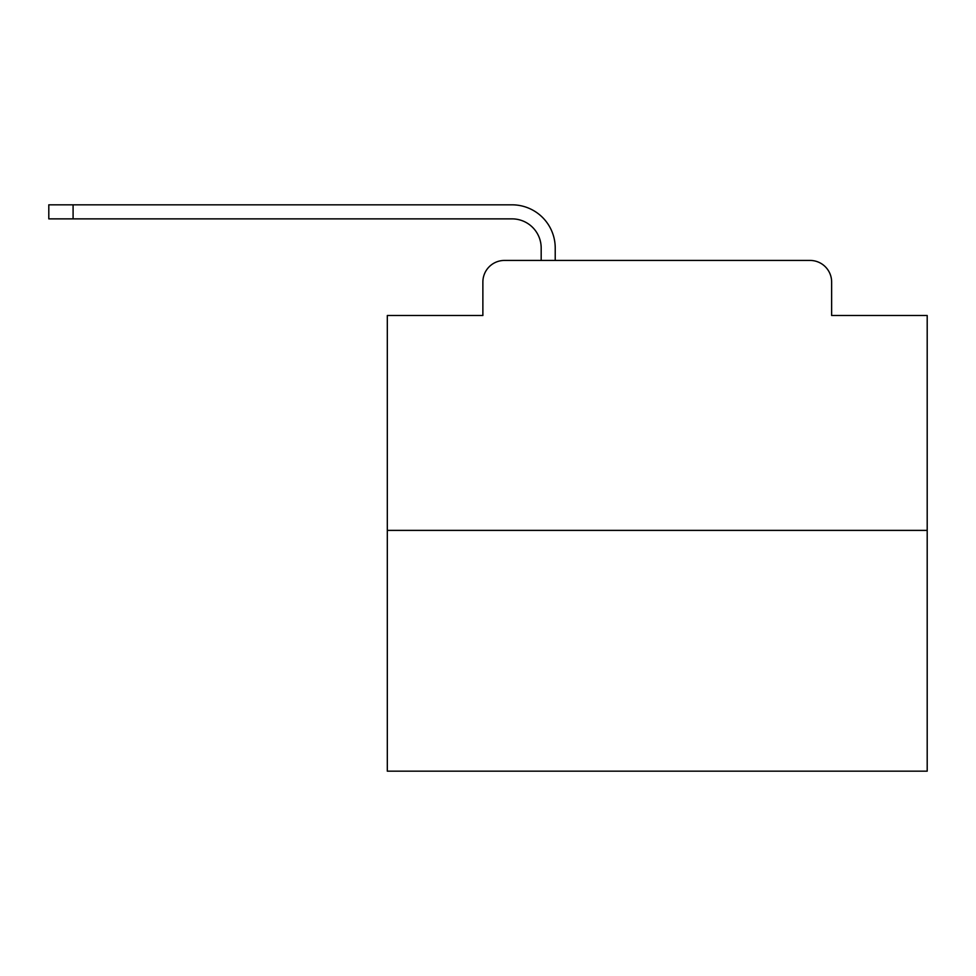 <?xml version="1.0" encoding="UTF-8"?>
<svg xmlns="http://www.w3.org/2000/svg" width="976" height="976" viewBox="0 0 976 976"><rect width="100%" height="100%" fill="white"/><g stroke="black" fill="none" stroke-linecap="round" stroke-linejoin="round"><path stroke-width="1.46" d="M482.876 282.027L482.876 315.504L482.876 282.027A21.594 21.594 0 0 1 504.47 260.433L541.18 260.433L541.18 248.014A29.158 29.158 0 0 0 512.022 218.868L48.8 218.868L48.8 204.826L512.022 204.826A43.188 43.188 0 0 1 555.222 248.014L555.222 260.433L573.034 260.433M927.2 530.383L387.313 530.383L387.313 771.174L927.2 771.174L927.2 315.504L831.637 315.504L831.637 282.027A21.594 21.594 0 0 0 810.043 260.433L504.47 260.433M387.313 530.383L387.313 315.504L482.876 315.504M741.479 260.433L810.043 260.433M831.637 315.504L831.637 282.027M541.18 248.014A29.158 29.158 0 0 0 512.022 218.868A29.158 29.158 0 0 1 541.18 248.014A29.158 29.158 0 0 0 512.022 218.868A29.158 29.158 0 0 1 541.18 248.014A29.158 29.158 0 0 0 512.022 218.868A29.158 29.158 0 0 1 541.18 248.014A29.158 29.158 0 0 0 512.022 218.868A29.158 29.158 0 0 1 541.18 248.014A29.158 29.158 0 0 0 512.022 218.868A29.158 29.158 0 0 1 541.18 248.014A29.158 29.158 0 0 0 512.022 218.868A29.158 29.158 0 0 1 541.18 248.014A29.158 29.158 0 0 0 512.022 218.868A29.158 29.158 0 0 1 541.18 248.014A29.158 29.158 0 0 0 512.022 218.868A29.158 29.158 0 0 1 541.18 248.014A29.158 29.158 0 0 0 512.022 218.868A29.158 29.158 0 0 1 541.18 248.014A29.158 29.158 0 0 0 512.022 218.868A29.158 29.158 0 0 1 541.18 248.014A29.158 29.158 0 0 0 512.022 218.868A29.158 29.158 0 0 1 541.18 248.014A29.158 29.158 0 0 0 512.022 218.868A29.158 29.158 0 0 1 541.18 248.014A29.158 29.158 0 0 0 512.022 218.868A29.158 29.158 0 0 1 541.18 248.014A29.158 29.158 0 0 0 512.022 218.868A29.158 29.158 0 0 1 541.18 248.014A29.158 29.158 0 0 0 512.022 218.868A29.158 29.158 0 0 1 541.18 248.014A29.158 29.158 0 0 0 512.022 218.868A29.158 29.158 0 0 1 541.18 248.014A29.158 29.158 0 0 0 512.022 218.868A29.158 29.158 0 0 1 541.18 248.014A29.158 29.158 0 0 0 512.022 218.868A29.158 29.158 0 0 1 541.18 248.014M73.09 204.826L512.022 204.826L73.09 204.826L512.022 204.826L73.09 204.826L512.022 204.826L73.09 204.826L512.022 204.826L73.09 204.826L512.022 204.826L73.09 204.826L512.022 204.826L73.09 204.826L512.022 204.826L73.09 204.826L512.022 204.826L73.09 204.826L512.022 204.826L73.09 204.826L512.022 204.826L73.09 204.826L512.022 204.826L73.09 204.826L512.022 204.826L73.09 204.826L512.022 204.826L73.09 204.826L512.022 204.826L73.09 204.826L512.022 204.826L73.09 204.826L512.022 204.826L73.09 204.826L512.022 204.826L73.09 204.826L512.022 204.826L73.09 204.826L73.09 218.868"/></g></svg>

